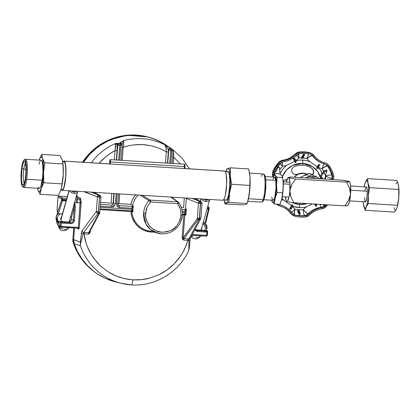 <?xml version="1.0" encoding="UTF-8"?>
<svg xmlns="http://www.w3.org/2000/svg" width="420" height="420" viewBox="0 0 420 420"><rect width="100%" height="100%" fill="white"/><g stroke="black" fill="none" stroke-linecap="round" stroke-linejoin="round"><path stroke-width="0.63" d="M363.484 204.598L363.689 205.732A13.792 2.604 93.5 0 1 363.394 203.894A13.792 2.604 93.5 0 1 363.2 201.716L363.689 205.732L365.216 210.294L366.219 206.866L365.505 207.963L364.497 207.874L363.394 203.894M365.474 201.841L366.051 201.138L366.828 198.245L367.311 191.242L350.731 190.218L367.311 191.242A7.45 1.407 -86.5 0 0 366.308 186.984L350.584 186.013M364.728 184.107L364.576 184.706A13.792 2.604 93.5 0 0 364.119 186.847L365.127 182.842L366.188 180.868L367.201 180.962L368.009 183.099L368.555 188.538L368.382 195.552L367.526 202.256L366.219 206.866L368.345 203.506L368.382 195.552L369.537 187.661L368.009 183.099L367.6 178.61L365.474 181.965L364.628 184.537M364.387 197.589L365.201 201.768M349.666 200.881L365.389 201.852A7.45 1.407 -86.5 0 0 367.311 191.242L366.954 188.044L366.224 186.989M365.935 187.204L364.87 190.591M364.576 184.706A13.792 2.604 93.5 0 1 365.474 181.965A13.792 2.604 93.5 0 1 368.009 183.099A13.792 2.604 93.5 0 1 368.382 195.552A13.792 2.604 93.5 0 1 366.219 206.866A13.792 2.604 93.5 0 1 363.689 205.732L365.216 210.294L394.517 212.105L396.207 209.596L397.273 207.034L398.8 197.426L398.764 187.241L398.144 183.839L396.9 180.416L367.6 178.61L396.9 180.416L398.428 184.978A13.792 2.604 -86.5 0 0 395.892 183.845M364.844 183.677L365.904 181.12L367.6 178.61L368.009 183.099L369.537 187.661L398.832 189.472L369.537 187.661L368.382 195.552L368.345 203.506L397.64 205.317L368.345 203.506L366.219 206.866L365.216 210.294L394.517 212.105L396.281 209.407M398.186 184.054L398.827 188.359L398.8 197.426A13.792 2.604 -86.5 0 0 398.722 186.816A13.792 2.604 -86.5 0 0 398.706 186.701M398.428 184.978L398.722 186.816M397.388 206.603L397.535 206.005A13.792 2.604 -86.5 0 0 398.8 197.426L397.488 206.178L396.637 208.745A13.792 2.604 -86.5 0 1 394.107 207.611M397.488 206.178L397.273 207.034M398.722 186.795L398.8 197.426L397.53 206.026M396.989 207.869L396.637 208.745M310.858 178.085L315.142 176.012L316.412 176.584L315.142 176.012L316.412 176.584L312.994 178.369M304.6 175.282L308.879 173.208L312.086 174.647L308.879 173.208L312.086 174.647L306.075 177.749A11.923 11.681 -65.9 0 1 313.635 176.731L310.506 176.531L306.075 177.749A11.923 11.681 -65.9 0 0 305.75 177.922L308.606 176.468M314.543 176.295L312.086 174.647L309.629 175.938M314.727 178.474A11.923 11.681 -65.9 0 1 317.987 178.673L314.727 178.474M319.683 178.778L316.412 176.584L313.95 177.875M308.653 175.004A11.923 11.681 114.1 0 0 302.689 176.232L304.112 175.634M301.35 177.02L302.689 176.232L300.778 177.203M291.165 178.3L288.414 177.46L291.239 177.025L342.216 180.169L291.239 177.025L288.965 177.282L288.582 177.707L288.902 177.823M348.81 181.487L342.216 180.169L348.227 181.157L349.256 181.451L349.424 181.692L348.878 181.876L349.256 181.451L349.424 181.692M291.281 178.322L295.622 178.988L346.6 182.133L295.622 178.988L291.889 184.375L289.879 190.57L290.955 196.991L293.837 202.755L344.815 205.905L348.526 200.545L350.558 194.318L349.487 187.934L346.6 182.133L349.487 187.934L350.375 191.069L350.558 194.318L349.881 197.531L348.526 200.545L344.815 205.905L293.837 202.755L287.816 201.768L293.837 202.755L290.955 196.991L290.068 193.841L289.879 190.57A11.949 2.252 93.5 0 1 286.792 201.474A11.949 2.252 93.5 0 1 286.529 201.264A11.949 2.252 93.5 0 1 285.469 196.917L286.382 201.054L287.238 201.437L287.7 200.944L289.012 197.006L290.551 187.373L291.889 184.375L295.622 178.988L291.281 178.322M348.668 181.912L346.6 182.133M347.093 205.648L344.815 205.905L347.093 205.648L347.639 205.464L347.471 205.222M286.387 182.049A11.949 2.252 93.5 0 1 287.978 177.859A11.949 2.252 93.5 0 1 288.582 177.707A11.949 2.252 93.5 0 1 289.879 190.57L289.868 181.881L288.992 178.127L288.136 177.744L287.674 178.238L286.361 182.17M288.582 177.707L288.414 177.46L287.978 177.859M347.639 205.464L348.075 205.065A11.949 2.252 -86.5 0 0 350.558 194.318A11.949 2.252 -86.5 0 0 349.519 181.66A11.949 2.252 -86.5 0 0 349.451 181.587M349.256 181.451L350.028 182.732L350.548 185.63L350.558 194.318L349.692 200.755L348.836 203.763L347.912 205.186M310.59 178.216L315.142 176.012L318.119 177.728M302.689 176.232L308.879 173.208L313.793 175.791M326.529 163.548L325.731 163.191A6.515 6.384 114.1 0 0 324.755 162.85A21.719 21.278 114.1 0 1 321.888 161.873A21.719 21.278 114.1 0 0 324.755 162.85L325.553 163.207A6.515 6.384 -65.9 0 1 329.123 165.706A32.582 31.915 -65.9 0 1 333.559 174.998A6.515 6.384 -65.9 0 1 333.286 179.429A21.719 21.278 -65.9 0 0 333.207 179.613L333.806 177.23L333.559 174.998L331.711 170.163L328.409 164.85L326.597 163.579L322.203 162.02L319.106 160.288L316.344 158.051L312.385 153.851L310.349 152.985L305.272 152.25L300.137 152.355L297.99 152.964L293.438 156.639L290.367 158.513L287.038 159.852L282.455 160.855L280.466 161.889L276.397 166.751L273.851 171.313L273.268 173.492L273.483 175.854A21.719 21.278 -65.9 0 0 273.452 175.733A6.515 6.384 -65.9 0 1 273.851 171.313A32.582 31.915 -65.9 0 1 279.631 162.65L278.833 162.293A32.582 31.915 114.1 0 0 273.053 170.956L273.851 171.313L273.053 170.956A6.515 6.384 114.1 0 0 272.654 175.376L273.452 175.733L272.654 175.376A6.515 0.83 165.4 0 1 272.543 175.261A6.515 0.83 165.4 0 1 272.591 175.119M290.782 213.512A6.515 1.145 -36.4 0 0 290.881 213.591L291.68 213.948A21.719 21.278 -65.9 0 0 283.39 207.27L283.39 207.27A21.719 21.278 -65.9 0 0 280.124 206.12A6.515 6.384 -65.9 0 1 276.99 204.183L279.08 205.748L283.469 207.307L286.566 209.039L289.328 211.276L292.415 214.783L295.323 216.342A32.582 31.915 114.1 0 0 300.4 217.077A32.582 31.915 114.1 0 0 305.54 216.972L308.653 215.786L312.239 212.688L315.31 210.814L318.638 209.475L324.256 208.042L327.621 204.839A32.582 31.915 -65.9 0 1 326.046 206.677A6.515 6.384 -65.9 0 1 322.13 208.714A21.719 21.278 -65.9 0 0 309.508 215.05A6.515 6.384 -65.9 0 1 305.54 216.972A32.582 31.915 -65.9 0 1 300.4 217.077A32.582 31.915 -65.9 0 1 295.323 216.342A6.515 6.384 -65.9 0 1 291.68 213.948L290.881 213.591A21.719 21.278 114.1 0 0 282.991 207.097M322.633 174.211L320.423 170.147L318.203 167.365A28.24 27.662 114.1 0 0 322.072 168.693A5.429 0.94 145.2 0 1 327.453 165.979L328.251 166.336A5.429 5.318 -65.9 0 0 325.269 164.252A22.806 22.339 -65.9 0 1 321.841 163.049A22.806 22.339 -65.9 0 1 313.136 156.035A5.429 5.318 -65.9 0 0 310.102 154.04A31.495 30.854 -65.9 0 0 300.227 153.431A5.429 5.318 -65.9 0 0 296.919 155.032A22.806 22.339 -65.9 0 1 283.668 161.684A5.429 5.318 -65.9 0 0 280.403 163.385A31.495 30.854 -65.9 0 0 274.817 171.759A5.429 5.318 -65.9 0 0 274.318 173.717L274.817 171.759L277.279 167.349L281.101 162.75L282.755 161.889L287.332 160.886L290.829 159.484L294.053 157.511L298.436 153.941L300.227 153.431L305.193 153.332L310.102 154.04L311.798 154.765L315.604 158.844L318.507 161.191L321.757 163.013L326.141 164.566L327.653 165.622L330.75 170.651L332.535 175.319L332.74 177.182L332.089 179.545A22.806 22.339 -65.9 0 1 332.309 179.015L331.511 178.658A22.806 22.339 114.1 0 0 331.175 179.492A22.806 22.339 114.1 0 1 331.511 178.658A5.429 5.318 114.1 0 0 331.737 174.962A31.495 30.854 114.1 0 0 327.453 165.979L328.251 166.336A31.495 30.854 -65.9 0 1 332.535 175.319L331.737 174.962L332.535 175.319A5.429 5.318 -65.9 0 1 332.309 179.015L325.621 176.122M320.077 204.377A5.429 0.935 -97.5 0 0 321.211 207.286L322.009 207.643L321.211 207.286A22.806 22.339 114.1 0 0 307.96 213.938L308.758 214.294A22.806 22.339 -65.9 0 1 322.009 207.643A5.429 5.318 -65.9 0 0 325.269 205.942L324.471 205.585L325.269 205.942A31.495 30.854 -65.9 0 0 326.314 204.761L323.783 207.081L318.339 208.441L314.848 209.843L311.624 211.816L308.044 214.909L305.45 215.896A31.495 30.854 -65.9 0 1 300.484 215.996A31.495 30.854 -65.9 0 1 295.575 215.287L293.149 213.99L290.068 210.483L287.17 208.136L283.92 206.315L278.717 204.288A5.429 5.318 -65.9 0 0 279.589 204.787L279.584 204.782A5.429 5.318 -65.9 0 0 280.403 205.07A22.806 22.339 -65.9 0 1 283.836 206.278A22.806 22.339 -65.9 0 1 292.535 213.292A5.429 5.318 -65.9 0 0 295.575 215.287L294.777 214.93L295.575 215.287A31.495 30.854 -65.9 0 0 300.484 215.996L299.686 215.639A31.495 30.854 114.1 0 0 304.652 215.539L305.45 215.896A31.495 30.854 -65.9 0 1 300.484 215.996L299.686 215.639A5.429 1.024 93.5 0 1 299.166 214.294A5.429 1.024 -86.5 0 0 299.686 215.639A31.495 30.854 -65.9 0 1 294.777 214.93A5.429 1.071 102.9 0 1 295.034 209.202A28.24 27.662 114.1 0 0 292.787 206.535A28.24 27.662 -65.9 0 1 295.034 209.202A5.429 0.956 -36.4 0 0 291.779 212.326M300.137 152.355A32.582 31.915 -65.9 0 1 310.349 152.985L309.55 152.628A32.582 31.915 114.1 0 0 299.339 151.998L300.137 152.355L299.339 151.998A6.515 6.384 114.1 0 0 295.365 153.919L296.163 154.277A21.719 21.278 -65.9 0 1 283.547 160.613L282.749 160.256A21.719 21.278 114.1 0 0 295.365 153.919L296.163 154.277A6.515 6.384 -65.9 0 1 300.137 152.355M307.13 174.184L306.883 174.074A11.319 11.088 114.1 0 0 297.323 174.368L294.845 174.562M273.026 177.077A21.719 21.278 114.1 0 0 272.654 175.376A21.719 21.278 114.1 0 1 273.042 177.161M324.755 162.85L325.553 163.207A21.719 21.278 -65.9 0 1 322.282 162.057A21.719 21.278 -65.9 0 1 313.997 155.379A6.515 6.384 -65.9 0 0 311.509 153.374L310.711 153.017A6.515 6.384 114.1 0 0 309.55 152.628L310.349 152.985A6.515 6.384 -65.9 0 1 311.509 153.374M283.033 207.118A21.719 21.278 114.1 0 1 290.881 213.591A6.515 6.384 114.1 0 0 293.365 215.597L294.163 215.953M276.496 204.152A6.515 6.384 114.1 0 0 278.344 205.422L279.143 205.779M279.631 162.65A6.515 6.384 -65.9 0 1 283.547 160.613L282.749 160.256A6.515 6.384 114.1 0 0 278.833 162.293L279.631 162.65M324.35 205.716A6.515 0.425 42.8 0 1 322.922 204.55M314.874 204.057L316.192 206.692L314.517 204.031M307.823 214.074A6.515 0.462 44.4 0 1 303.293 209.906M322.098 178.93L320.124 176.006L324.413 170.483L327.101 170.095L324.618 170.373M324.413 170.483L324.802 170.373M320.208 176.332L320.255 175.681M326.923 170.084L326.256 171.155M297.78 209.785L298.483 212.457L299.654 214.798L297.817 210.803L297.78 209.785M299.313 214.373L299.654 214.798M322.151 168.404A6.515 1.129 145.2 0 1 327.122 165.553M294.121 214.715A6.515 1.286 102.9 0 1 294.74 209.517M318.538 164.619L316.911 167.486L316.685 168.746L316.78 167.674L319 164.062M289.753 209.265L289.805 208.226L292.22 204.488L291.816 206.729L289.753 209.265M307.125 158.225A6.515 1.145 143.6 0 1 311.987 155.248M303.319 154.654L301.875 157.306L301.665 158.571L301.733 157.657L304.238 153.804M298.673 157.799A6.515 1.139 84.2 0 1 298.62 153.857M299.103 152.024A6.515 1.139 84.2 0 1 299.213 151.977A6.515 1.139 84.2 0 1 299.339 151.998A32.582 31.915 -65.9 0 1 309.55 152.628M295.507 162.907L293.496 159.107L293.491 158.062L294.871 160.262L295.507 162.907M282.266 166.047A6.515 1.124 82.5 0 1 282.093 162.146M282.508 160.293A6.515 1.124 82.5 0 1 282.618 160.235A6.515 1.124 82.5 0 1 282.749 160.256A21.719 21.278 114.1 0 0 295.365 153.919A6.515 0.462 -135.6 0 0 295.218 153.904M277.331 166.509L278.103 167.638M277.373 168.777L277.116 167.596M278.791 167.134L279.337 167.144L280.067 173.88M277.856 167.223L278.25 167.171M274.082 172.835L276.381 170.966L277.179 169.486L277.436 167.8M275.352 172.027L273.053 170.956A32.582 31.915 -65.9 0 1 278.833 162.293A6.515 0.425 -137.2 0 0 278.686 162.278A6.515 0.425 -137.2 0 0 278.723 162.414M279.893 169.528L282.476 166.247A28.24 27.662 114.1 0 0 286.514 165.412L283.899 167.89L281.673 170.735L279.893 173.885M282.004 198.056L283.889 200.356A28.24 27.662 114.1 0 0 281.647 199.505A28.24 27.662 -65.9 0 1 283.889 200.356L285.994 201.821L283.889 200.356M295.99 160.713A23.872 23.384 -65.9 0 1 302.831 160.115A23.872 23.384 -65.9 0 1 309.734 161.632L317.079 166.577L309.734 161.632A28.24 27.662 -65.9 0 1 307.052 158.519A26.066 25.531 114.1 0 0 302.773 157.92L307.052 158.519A28.24 27.662 114.1 0 0 309.734 161.632L306.343 160.608L302.831 160.115L299.276 160.167L295.759 160.766M296.499 155.447A5.429 0.383 -135.6 0 0 298.882 158.015A28.24 27.662 -65.9 0 1 295.958 160.613A28.24 27.662 114.1 0 0 298.882 158.015L301.623 157.883A26.066 25.531 114.1 0 0 298.882 158.015A5.429 0.95 84.2 0 1 298.956 153.72M301.67 157.883L302.72 157.915A26.066 25.531 114.1 0 0 301.67 157.883M299.093 209.79A26.066 25.531 -65.9 0 1 295.034 209.202A26.066 25.531 114.1 0 0 299.093 209.79A26.066 25.531 114.1 0 0 303.203 209.706A26.066 25.531 -65.9 0 1 299.093 209.79A5.429 1.024 -86.5 0 0 299.03 210.94A5.429 1.024 93.5 0 1 299.093 209.79M292.866 206.283L299.26 207.606L302.815 207.553L306.327 206.955A28.24 27.662 114.1 0 0 303.203 209.706A28.24 27.662 -65.9 0 1 306.327 206.955L312.491 203.91L306.327 206.955A23.872 23.384 -65.9 0 1 299.26 207.606A23.872 23.384 -65.9 0 1 294.924 206.918M324.13 172.232A26.066 25.531 114.1 0 0 322.072 168.693L323.668 171.313M324.145 172.263L325.621 176.127L331.511 178.658M294.215 214.767A5.429 5.318 114.1 0 0 294.777 214.93A31.495 30.854 114.1 0 0 299.686 215.639A31.495 30.854 -65.9 0 0 304.652 215.539A5.429 0.95 -95.8 0 1 303.203 209.706A5.429 0.383 44.4 0 0 307.96 213.938L308.758 214.294A5.429 5.318 -65.9 0 1 305.45 215.896L304.652 215.539A5.429 5.318 114.1 0 0 307.96 213.938A22.806 22.339 114.1 0 1 321.211 207.286A5.429 5.318 114.1 0 0 324.471 205.585A31.495 30.854 114.1 0 0 325.269 204.697A31.495 30.854 -65.9 0 1 324.471 205.585A5.429 0.357 42.8 0 1 323.075 204.561M306.863 174.179L303.356 173.36L299.087 173.948L297.108 174.862L294.284 177.214A11.219 10.988 -65.9 0 1 306.863 174.179M306.983 174.122A11.319 11.088 114.1 0 0 303.35 173.255L303.35 173.255A11.319 11.088 -65.9 0 1 306.983 174.122A11.319 11.088 114.1 0 0 297.323 174.368L297.57 174.484L297.276 174.599M312.538 174.935L313.672 173.003L313.231 174.09M313.541 170.41L313.672 173.003L313.541 170.41L311.535 168.1A18.911 18.527 114.1 0 0 309.078 166.735A18.911 18.527 -65.9 0 1 311.535 168.1L313.541 170.41M302.888 165.239A18.911 18.527 -65.9 0 1 311.782 168.21A18.911 18.527 -65.9 0 0 309.204 166.792A18.911 18.527 -65.9 0 0 302.888 165.239L302.783 163.417L302.888 165.239A18.911 18.527 -65.9 0 0 293.228 167.291A18.911 18.527 -65.9 0 1 302.888 165.239M299.696 204.482A20.638 20.218 114.1 0 0 307.025 203.569L299.696 204.482A5.429 1.024 -86.5 0 0 299.26 207.606A5.429 1.024 93.5 0 1 299.696 204.482L299.995 203.138L299.696 204.482L292.246 202.524A20.638 20.218 114.1 0 0 299.696 204.482M320.114 176.111A20.638 20.218 114.1 0 0 302.783 163.417L312.669 166.777L317.656 171.607L320.975 178.862A20.638 20.218 114.1 0 0 320.192 176.305M308.942 153.799A5.429 1.071 -77.1 0 0 307.052 158.519A5.429 0.956 143.6 0 1 312.344 155.678L313.136 156.035L312.344 155.678A22.806 22.339 114.1 0 0 321.043 162.692L321.841 163.049M283.836 206.278L283.038 205.921A22.806 22.339 114.1 0 0 279.61 204.713L280.403 205.07L279.61 204.713A5.429 1.076 104.6 0 1 279.368 204.33M321.017 162.682A22.806 22.339 114.1 0 1 312.344 155.678A5.429 5.318 114.1 0 0 310.658 154.203M324.55 179.083A28.24 27.662 -65.9 0 1 325.621 176.127A5.429 0.714 -16.3 0 1 331.737 174.962A31.495 30.854 -65.9 0 0 327.453 165.979A5.429 5.318 114.1 0 0 325.679 164.378M279.195 204.593A5.429 5.318 114.1 0 0 279.61 204.713A22.806 22.339 114.1 0 1 283.059 205.931M302.783 163.417L292.462 165.543L286.786 169.738L282.419 176.552A20.638 20.218 114.1 0 1 302.783 163.417A5.429 1.024 93.5 0 1 302.831 160.115A5.429 1.024 -86.5 0 0 302.783 163.417M291.27 205.38L285.994 201.821L291.27 205.38M279.851 173.98A23.872 23.384 -65.9 0 1 286.514 165.412L294.189 161.527L286.514 165.412A28.24 27.662 -65.9 0 1 282.476 166.247A5.429 0.935 82.5 0 1 282.413 162.01M315.887 203.847L316.927 205.895L315.688 204.104M316.622 205.517L316.927 205.895M323.117 179.035L321.206 176.101L324.781 171.502L327.022 171.171L324.949 171.407M326.87 171.166L325.873 173.948L325.558 179.146M324.781 171.502L325.106 171.407M321.206 176.101L321.316 175.828M321.279 176.374L321.206 176.09M300.127 213.67L298.825 210.541L298.877 209.827L300.41 214.027M299.129 214.016A5.429 1.024 93.5 0 1 299.014 211.764A5.429 1.024 -86.5 0 0 299.129 214.016M319.294 165.375L317.746 168.814L317.825 167.921L320.019 164.745M292.094 206.057L292.856 205.349L292.519 207.218L290.918 209.286L290.892 208.262M324.193 163.942A5.429 1.076 -75.4 0 0 322.072 168.693A28.24 27.662 -65.9 0 1 318.203 167.365L318.145 167.328M317.993 167.218L317.284 166.724L317.993 167.218M304.112 155.374L302.726 158.634L302.783 157.878L304.873 154.665M294.714 159.899L294.556 158.13L295.706 159.962L296.237 162.167L295.202 161.144M278.234 167.27L278.15 166.367L278.995 167.48M280.035 163.79A5.429 0.357 -137.2 0 0 282.476 166.247A26.066 25.531 114.1 0 0 280.03 169.328M295.911 174.788L293.323 173.817L291.779 171.722L291.669 169.328L293.228 167.291L291.669 169.328L291.779 171.722L293.323 173.817L295.465 174.746M296.42 174.636L297.57 174.484A11.319 11.088 -65.9 0 1 303.35 173.255A11.319 11.088 114.1 0 0 297.57 174.484L295.701 174.773M312.291 174.82L313.425 172.888L313.294 170.294L311.535 168.1L312.59 169.034L313.362 170.515M284.456 180.275L287.485 179.571L285.81 179.666L284.456 180.275L283.19 181.828L284.456 180.275M318.203 167.365A23.872 23.384 -65.9 0 1 322.607 174.148M313.425 172.888L312.848 174.19M271.777 197.106L272.354 199.521L273.152 200.293L274.045 199.306L274.895 196.707L275.993 188.449L275.793 180.353L265.724 179.734L275.793 180.353A11.587 2.184 -86.5 0 0 274.502 177.166L265.251 176.594M271.572 200.203L272.375 202.115A13.792 2.604 93.5 0 1 271.661 200.209M281.636 175.46L282.749 177.602L283.28 185.262A13.792 2.604 -86.5 0 0 283.001 179.671L283.175 188.811L281.81 198.886A13.792 2.604 -86.5 0 0 281.815 198.859A13.792 2.604 -86.5 0 0 281.867 198.644A13.792 2.604 -86.5 0 0 283.28 185.262L282.581 194.297L281.815 198.859M281.957 175.765L280.04 173.864L274.402 173.518L280.04 173.864L282.256 176.232L282.86 178.474M283.269 183.855L290.026 184.27L283.269 183.855M282.938 179.177L283.28 185.262L282.692 192.848L277.053 192.502L276.518 184.842L277.106 177.251L275.195 175.35L274.402 173.518L273.068 177.077A13.792 2.604 93.5 0 1 275.195 175.35L274.402 173.518L273.068 177.077L274.192 175.13L275.195 175.35A13.792 2.604 93.5 0 1 276.518 184.842L277.106 177.251L282.749 177.602L277.106 177.251L275.195 175.35L276.176 178.763L276.518 184.842A13.792 2.604 93.5 0 1 275.111 198.224L277.053 192.502L282.692 192.848L282.413 195.746L281.484 200.083L279.93 204.367L274.286 204.015L275.111 198.224L277.053 192.502L276.518 184.842L276.129 191.966L275.111 198.224A13.792 2.604 93.5 0 1 272.375 202.115L274.286 204.015L279.93 204.367L281.867 198.644M271.582 200.282L272.375 202.115L274.286 204.015L275.111 198.224L274.092 201.316L273.031 202.498L272.081 201.579L271.588 199.857M263.823 199.726L273.074 200.298A11.587 2.184 -86.5 0 0 275.557 193.09A11.587 2.184 -86.5 0 0 275.793 180.353L274.838 177.334L273.977 177.45L273.089 179.277M204.96 222.689A9.492 7.04 -164.2 0 1 206.819 228.874A9.492 7.04 -164.2 0 1 206.021 230.533M205.579 231.073A9.492 7.04 -164.2 0 1 204.614 231.934M206.624 229.446A9.492 7.04 15.8 0 0 203.422 222.747L205.674 225.215L206.341 226.601L206.624 229.42M206.498 230.003L206.315 230.548A9.492 7.04 15.8 0 0 206.493 230.034L206.819 228.874M203.207 222.584L203.422 222.747A9.492 7.04 15.8 0 0 203.207 222.584L205.139 222.7L205.916 222.112L205.448 222.673L203.196 222.579M200.897 230.213L201.799 229.094L201.852 227.026M58.648 221.981A9.492 7.04 -164.2 0 1 56.558 215.554L56.233 216.715A9.492 7.04 15.8 0 0 58.868 223.65L56.38 220.143L56.096 217.324L56.49 216.001M57.225 214.804L58.454 213.644A9.492 7.04 15.8 0 0 56.427 216.143M61.813 216.541L60.926 217.649L60.711 219.009L61.205 220.416L62.344 221.66M68.896 222.065L69.799 220.946L69.851 218.873M56.558 215.554A9.492 7.04 -164.2 0 1 57.75 213.413L57.083 209.654L57.451 212.945L58.359 213.638L62.633 200.046L66.287 200.272L62.633 200.046L62.633 199.416L62.538 200.629L66.124 200.849L62.538 200.629A0.861 0.635 -162.2 0 1 61.635 199.925A0.861 0.551 -7.5 0 1 62.633 199.416L62.486 198.319A0.861 0.551 172.5 0 0 61.488 198.823A0.861 0.835 -61 0 1 62.396 198.02L58.958 196.114A0.861 0.835 119 0 0 58.049 196.922L61.488 198.823L61.73 200.177L62.538 200.629L58.359 213.638L57.75 213.413M183.451 239.505L183.598 240.083L183.96 238.591L188.249 238.854A1.722 0.326 -86.5 0 0 187.94 240.35L183.598 240.083L183.96 238.591L188.869 238.907L188.864 249.496L188.218 251.711L188.864 249.496L188.916 240.392L187.94 240.35L186.102 245.69L182.753 252.583L179.093 258.148L174.132 263.907L167.113 269.887L163.097 272.506L158.959 274.712L150.229 277.988C144.501 279.578 138.689 280.193 132.793 279.836A5.518 1.04 93.5 0 1 131.444 284.891A5.518 1.04 -86.5 0 0 132.793 279.836L127.286 279.206L119.989 277.415L113.915 275.026L107.405 271.388L100.28 265.76L96.978 262.358L91.455 254.888L89.208 250.819C86.573 245.49 84.856 239.867 84.068 233.935L83.06 233.856L83.753 232.412L84.378 232.444A1.722 0.326 -86.5 0 0 84.068 233.935L83.06 233.856L80.525 243.752L80.393 245.737A59.682 58.464 114.1 0 0 120.283 283.096A59.682 58.464 114.1 0 0 131.402 284.886M131.444 210.809L131.943 211.533L130.946 211.533L131.087 210.819L131.166 213.518L132.116 217.382L134.778 222.684L137.293 225.724L140.306 228.26L143.719 230.202L149.363 231.877L151.321 232.087L151.384 231.625L151.321 232.087A22.486 22.029 -65.9 0 1 130.946 211.533L131.943 211.533A21.625 21.184 114.1 0 0 147.525 230.654A21.625 21.184 114.1 0 0 151.541 231.299L147.74 230.711L161.474 233.83A19.761 19.357 -65.9 0 1 157.999 233.289A19.761 19.357 -65.9 0 1 143.582 212.977L145.866 223.808L150.549 229.525L157.999 233.289C163.853 234.638 169.26 233.557 174.227 230.055C177.214 227.834 179.429 224.999 180.873 221.555L182.343 215.387L180.936 215.402L180.275 219.093L178.836 222.653L176.505 226.049C174.332 229.577 169.465 231.646 161.91 232.255C158.755 231.829 156.823 231.368 156.109 230.869L153.232 229.294L150.512 227.005C149.993 227.021 148.664 224.858 146.522 220.521C145.551 216.709 145.236 214.279 145.577 213.218L143.582 212.977L145.577 213.218L147.263 206.797L150.544 201.973L149.027 200.66A19.761 19.357 114.1 0 0 143.582 212.977A19.761 19.357 -65.9 0 1 149.027 200.66L150.544 201.973L147.263 206.797L146.123 209.932L145.572 215.885L145.845 217.985L147.304 222.411L149.305 225.619L151.83 228.233L156.109 230.869L161.91 232.255L167.029 231.814L171.197 230.26L174.326 228.181L176.505 226.049L178.836 222.653L180.705 217.245L180.947 212.798L180.227 208.834L177.697 203.653L150.544 201.973A1.722 0.326 -86.5 0 0 150.371 200.125L149.027 200.66L150.371 200.125L143.01 195.709M182.317 215.402A19.761 19.357 -65.9 0 1 161.474 233.83M182.322 215.366L182.322 215.366A19.761 19.357 114.1 0 0 178.915 202.697M66.465 199.652L62.633 199.416L61.688 199.82L57.451 212.945L61.635 199.925L61.488 198.823L58.049 196.922L57.062 210.026L58.028 196.907L58.942 196.109L67.321 196.634L58.958 196.114L62.396 198.02L66.848 198.292M171.817 148.984L172.379 149.363A59.393 58.175 114.1 0 0 171.381 148.706L164.923 144.847A59.682 58.464 114.1 0 0 123.48 140.658L119.957 142.574L119.711 143.047L121.438 143.393M122.047 144.091L123.48 140.658C123.874 141.466 123.79 143.64 123.218 147.173L122.225 160.372L123.218 147.173L128.447 145.745L134.059 144.832L142.511 144.596L150.88 145.724L156.629 147.331L161.443 149.247L166.315 151.804L168.31 152.045L167.475 163.165L168.31 152.045L166.315 151.804L165.47 163.044L166.315 151.804L165.847 147.289L164.923 144.847L166.63 146.669L168.415 149.819L168.31 152.045L168.415 149.819C168.835 148.423 169.706 147.971 171.029 148.47A1.722 1.664 123.8 0 0 168.415 149.819L170.762 150.292A1.722 0.326 -86.5 0 0 170.594 148.449L169.365 148.88L168.767 150.05L167.779 163.186L168.767 150.05L168.415 149.819C167.853 148.323 166.688 146.664 164.923 144.847L171.381 148.706A1.722 0.341 122.9 0 1 170.762 150.292A57.666 56.49 -65.9 0 1 171.728 150.932L170.793 163.37L171.728 150.932A1.722 0.341 -55.9 0 0 172.379 149.363L171.728 150.932L173.129 150.922L172.951 150.029M118.335 205.186A1.722 1.696 128 0 0 119.154 205.459L118.198 205.044L117.794 203.8L116.408 203.831L117.217 206.315A1.722 0.315 -40.6 0 0 118.209 205.054A1.722 0.315 139.4 0 1 117.217 206.315L119.527 207.47A1.722 0.326 -86.5 0 0 119.354 205.616L118.198 205.044L117.81 203.821L116.408 203.831L117.164 193.751L116.408 203.831L117.217 206.315L118.256 207.128L119.527 207.47L132.027 208.241A1.722 0.326 -86.5 0 0 131.854 206.388L119.354 205.616A1.722 0.326 93.5 0 1 119.527 207.47L132.069 208.241L133.392 206.005L131.975 206.399L132.258 208.189L133.392 206.005A21.462 21.026 114.1 0 0 132.956 211.769L131.943 211.533L131.15 210.74M60.811 227.162L78.036 228.228L78.309 227.441L61.016 226.375L60.795 227.162L61.016 226.375L60.018 226.254L60.795 227.162A0.861 0.84 -77.3 0 1 60.018 226.254L61.016 226.375L61.262 223.083L60.328 222.107L60.018 226.254L59.188 226.065L60.154 227.021M59.987 226.989L59.188 226.065L58.574 221.424L68.995 222.07L70.823 221.319L71.411 219.844L71.264 217.88L74.382 206.866L71.264 217.88L71.4 219.266L73.379 220.154A2.756 2.704 -65.9 0 1 70.471 222.726L68.995 222.07L58.574 221.424L60.323 222.101L58.574 221.424L59.188 226.065L60.018 226.254L60.323 222.101L70.471 222.726L68.995 222.07L70.823 221.319L71.4 219.266L73.379 220.154L74.382 206.866L75.385 206.987L74.382 206.866L74.209 203.789L74.382 206.866L73.379 220.154L74.382 220.274L74.036 221.587L73.154 222.758L71.888 223.487L70.565 223.655L72.235 223.351L73.652 222.217L74.382 220.274L73.379 220.154A2.756 2.704 -65.9 0 1 70.471 222.726L70.565 223.655L61.262 223.083L61.016 226.375L78.309 227.441L80.141 202.225A0.861 0.551 172.5 0 0 81.139 201.716A0.861 0.551 -7.5 0 1 80.141 202.225L79.763 199.385A0.861 0.551 172.5 0 0 80.761 198.875A0.861 0.551 -7.5 0 1 79.763 199.385L79.637 199.085A0.861 0.835 119 0 0 80.545 198.277L81.155 202.97L79.306 227.561L78.813 229.136A0.861 0.84 102.7 0 0 78.172 228.249L60.018 227M78.309 227.441L79.306 227.561L78.309 227.441L80.157 202.855L81.155 202.97L74.734 202.519L75.385 206.987L74.382 220.274L75.385 206.987L74.55 202.592M75.611 198.833L79.637 199.085L76.198 197.179A0.861 0.835 119 0 0 77.107 196.376L80.545 198.277L81.175 202.303L79.306 227.561L78.813 229.136A0.861 0.84 -77.3 0 0 78.167 228.244A0.861 0.84 102.7 0 0 78.062 228.228L78.067 228.223M77.942 228.365L78.078 228.648L77.942 228.365M78.813 229.136L78.089 228.974L78.026 228.501L78.089 228.974L78.813 229.136M60.475 227.089L60.795 227.162M71.264 217.88A4.552 3.376 15.8 0 0 70.66 216.332L71.264 217.88M62.433 213.89L58.359 213.638L62.433 213.89M57.241 209.349L57.057 209.837M58.055 196.896L58.942 196.109L67.321 196.628M76.198 197.179L79.637 199.085A0.861 0.835 -61 0 0 80.545 198.277L77.107 196.376A0.861 0.835 -61 0 1 76.198 197.179M76.881 196.634L77.123 193.499L76.792 196.922M172.662 157.164L173.806 157.196L173.334 163.527L173.806 157.196L180.343 163.963L173.806 157.196L172.662 157.164M186.365 198.025L186.281 198.45L198.471 203.17A1.722 1.675 -68.8 0 1 200.277 201.553L200.434 201.563A1.722 1.701 -61.8 0 1 201.122 201.758A1.722 1.701 118.2 0 0 200.434 201.563L194.806 198.544L200.434 201.563A1.722 0.326 93.5 0 1 200.624 203.422L199.526 217.991A1.722 0.326 93.5 0 1 199.216 219.487L188.869 238.907L188.916 240.392L187.94 240.35A1.722 0.326 93.5 0 1 188.249 238.854L188.869 238.907L199.216 219.487L198.277 219.429L199.216 219.487A1.722 0.326 -86.5 0 0 199.526 217.991L200.461 203.411L199.369 217.98L183.96 238.591A0.861 0.798 -143.4 0 1 183.131 237.825L183.598 240.083C182.364 238.791 181.876 238.035 182.138 237.809L183.131 237.825A0.861 0.798 36.6 0 0 183.96 238.591L198.146 219.529A0.861 0.798 -143.4 0 1 197.305 218.657L198.471 203.17L197.305 218.657L199.369 217.98L197.558 218.589A0.861 0.688 63.6 0 0 198.277 219.429L199.369 217.98L200.461 203.411L198.471 203.17L200.461 203.411L200.277 201.553L198.471 203.17L186.281 198.45L185.509 208.698A0.861 0.835 119 0 1 184.601 209.501L184.921 209.664L185.157 211.517L182.233 211.339L185.068 211.517A1.722 0.326 -86.5 0 0 184.895 209.664L181.902 209.48M184.391 214.095L184.853 214.919L185.887 215.15L184.942 214.226L182.396 213.985L184.559 214.121A1.722 0.326 -86.5 0 0 184.569 214.121A1.722 0.326 -86.5 0 0 184.994 212.541L182.338 212.378L185.078 212.546L184.585 214.121L185.887 215.15C185.84 213.638 185.572 212.772 185.078 212.546L185.157 211.517L186.338 209.155L184.921 209.664L186.338 209.155L185.887 215.15L185.651 213.36L185.078 212.546L185.157 211.517L185.845 210.819L186.338 209.155L185.887 215.15L183.855 214.798L184.076 214.011M185.509 208.698L186.338 209.155L185.509 208.698M89.282 232.591L89.423 232.297A0.861 0.809 -151.9 0 1 88.667 232.706L88.41 234.203L89.528 233.357L90.19 232.129L88.41 234.203L89.507 232.045L90.19 232.129L90.321 230.622L90.221 231.898L89.523 231.908M130.946 211.533L100.049 209.622L130.946 211.533M132.043 210.961L131.639 210.851L131.99 209.27L131.528 210.845A1.722 0.326 -86.5 0 0 131.954 209.265A1.722 0.326 93.5 0 1 131.528 210.845L100.107 208.903L131.518 210.845A1.722 0.326 -86.5 0 0 131.528 210.845L132.956 211.769L131.943 211.533A21.625 21.184 114.1 0 0 147.74 230.711M180.936 215.402L182.343 215.392C182.648 210.656 181.466 206.362 178.789 202.508A1.722 0.299 144.6 0 1 177.697 203.653C179.193 206.031 180.038 207.758 180.227 208.834L180.92 212.431L180.936 215.402M139.981 195.158L149.027 200.66L139.981 195.158M131.649 210.851L132.956 211.769A21.462 21.026 114.1 0 1 133.392 206.005L132.578 205.548A21.599 21.157 114.1 0 1 138.133 195.043A21.599 21.157 114.1 0 0 132.578 205.548L130.788 204.341L118.976 203.611L119.705 193.909L118.976 203.611L117.81 203.579M122.073 147.142L123.218 147.173L122.073 147.142M172.379 149.363L173.129 150.922L171.728 150.932A57.666 56.49 -65.9 0 0 170.762 150.292L169.78 163.312L170.762 150.292L168.767 150.05A1.722 1.664 -56.2 0 1 170.594 148.449A1.722 0.326 93.5 0 1 170.762 150.292L171.381 148.706A59.393 58.175 -65.9 0 1 172.379 149.363L172.084 149.163M135.839 194.586L133.655 197.563L131.959 200.839L130.788 204.341A23.321 22.843 -65.9 0 1 135.581 194.885M142.333 195.305L150.371 200.125L177.524 201.799L170.767 197.059L177.524 201.799L150.371 200.125A1.722 0.326 93.5 0 1 150.544 201.973L177.697 203.653A1.722 0.326 -86.5 0 0 177.524 201.799A1.722 0.326 93.5 0 1 177.697 203.653L178.794 202.561L177.524 201.799M84.651 191.741L97.43 196.928L96.338 211.502L82.068 230.68A1.722 1.591 36.6 0 0 83.753 232.412A1.722 1.591 -143.4 0 1 82.068 230.68L81.37 233.572L83.06 233.856L81.37 233.572L80.346 242.225A1.722 0.94 11.9 0 0 80.824 242.823L80.346 242.225L80.393 245.737L80.409 244.335L83.06 233.856L83.753 232.412L88.667 232.706L88.41 234.203L84.068 233.935L85.948 242.603L87.407 246.782L91.114 254.321L94.054 258.746L100.28 265.76L107.405 271.388L116.13 276.003L124.278 278.602L132.793 279.836L141.577 279.641L150.229 277.988L158.959 274.712L167.113 269.887L170.861 266.952L174.132 263.907L180.527 256.142L183.199 251.795L184.853 248.556L187.94 240.35L183.598 240.083L182.611 239.106L182.138 237.809L183.855 214.798L184.853 214.919L183.141 237.699L182.144 237.578L183.855 214.798L182.38 214.709L183.855 214.798L183.997 214.084M89.507 232.045A0.861 0.809 -151.9 0 1 89.423 232.297A0.861 0.809 28.1 0 1 88.667 232.706L98.957 213.402L88.667 232.706L84.378 232.444A1.722 0.326 93.5 0 0 84.068 233.935L88.41 234.203L88.972 233.095M184.422 214.111A0.861 0.84 102.7 0 1 184.853 214.919L183.141 237.699L197.305 218.657L183.131 237.825M189.614 244.739L188.864 249.496A1.722 0.95 9.6 0 0 189.1 249.118L188.312 251.522C178.122 272.806 154.628 286.613 131.439 284.891L120.913 283.253A59.682 58.464 -65.9 0 1 80.393 245.737L80.346 242.225L81.485 232.622L82.068 230.68L96.338 211.502L96.836 212.683L98.017 213.239L98.957 213.297L98.49 211.754L98.957 213.297A0.861 0.809 -28.6 0 0 99.792 212.552L98.327 211.743L99.587 197.179L98.327 211.743A1.722 0.326 93.5 0 1 98.017 213.239A1.722 1.591 -143.4 0 1 96.338 211.502L98.327 211.743L96.338 211.502L97.43 196.928L99.424 197.169L97.43 196.928A1.722 1.675 -68.8 0 1 99.236 195.316L97.43 196.928L84.514 191.929L84.945 191.425M99.236 195.316L91.025 192.134L99.398 195.326A1.722 1.701 -61.8 0 1 100.968 197.148A1.722 1.701 118.2 0 0 99.398 195.326L93.765 192.302L99.236 195.316A1.722 0.326 93.5 0 1 99.424 197.169L99.236 195.316M98.327 211.743L99.587 197.179A1.722 0.326 -86.5 0 0 99.398 195.326A1.722 0.326 93.5 0 1 99.587 197.179L100.989 197.169L99.587 197.179L98.49 211.754L99.792 212.552A0.861 0.809 151.4 0 1 98.957 213.297L98.017 213.239A1.722 0.326 -86.5 0 0 98.327 211.743M83.753 232.412L98.017 213.239L83.753 232.412M98.957 213.402L98.957 213.402A0.861 0.809 28.1 0 0 99.802 212.641A0.861 0.809 -151.9 0 1 98.957 213.402M151.321 232.087L153.342 232.118M200.277 201.553L192.061 198.377L200.277 201.553M184.322 197.899L183.577 207.601L181.325 207.459M173.25 198.503L172.484 197.164M190.565 237.379A1.722 1.612 -151.9 0 1 188.869 238.907A1.722 1.612 28.1 0 0 190.386 238.077L200.734 218.663L200.912 217.959L199.526 217.991L200.928 217.98L202.025 203.406L200.624 203.422L202.025 203.406C201.684 202.141 201.385 201.595 201.122 201.758A1.722 1.701 -61.8 0 1 202.004 203.39A1.722 1.701 118.2 0 0 201.122 201.758L195.169 198.566M200.734 218.663A1.722 1.612 -151.9 0 1 199.216 219.487L200.408 219.077L200.876 218.274M200.618 218.841L200.776 218.573M190.386 238.077L190.029 240.308L188.916 240.392L190.008 240.334M115.411 281.873L105.189 278.266L97.634 274.082L94.111 271.577L87.654 265.818L82.105 259.156L77.579 251.738L74.172 243.71L73.652 239.636L74.529 228.013L73.652 239.636L80.346 242.225L73.652 239.636A10.206 9.996 114.1 0 0 74.172 243.71L80.393 245.737L74.172 243.71A60.69 59.451 114.1 0 0 115.369 281.862L120.913 283.253M91.255 162.771A59.682 58.464 -65.9 0 1 115.117 143.635L117.028 144.816L118.115 143.32L115.117 143.635L116.345 144.018L117.028 144.816L117.059 150.859L115.064 150.617L109.883 153.709L105.063 157.364L99.12 163.254A54.17 53.062 -65.9 0 1 115.064 150.617L115.61 146.044L115.117 143.635A59.682 58.464 114.1 0 0 92.82 160.75M122.157 144.401L121.858 143.803L120.661 143.178A1.722 0.326 93.5 0 1 120.829 145.026L122.231 145.016L120.829 145.026L119.689 160.214L120.829 145.026A57.666 56.49 114.1 0 0 119.784 145.43L117.789 145.189L119.784 145.43L118.676 160.151L119.784 145.43L118.881 143.698L119.784 145.43A57.666 56.49 -65.9 0 1 120.829 145.026L119.957 143.278L120.829 145.026A1.722 0.326 -86.5 0 0 120.661 143.178L119.957 143.278A59.393 58.175 114.1 0 0 118.881 143.698L118.115 143.32A1.722 1.675 116.2 0 0 117.028 144.816L117.059 150.859L115.064 150.617L114.366 159.889L115.5 144.401M100.59 202.477L111.116 203.123L111.846 193.421L111.116 203.123L113.111 203.364L113.846 193.547L113.111 203.364L113.4 203.527L114.151 193.562L113.4 203.527L115.395 203.768L114.224 206.131L115.395 203.768L113.4 203.527L112.823 204.713L114.224 206.131L113.075 206.808L111.762 206.987L114.224 206.131L112.823 204.713L111.584 205.139A1.722 0.326 93.5 0 1 111.762 206.987L100.301 206.278L111.762 206.987A1.722 0.326 -86.5 0 0 111.584 205.139L100.443 204.451M117.789 145.189L116.671 160.03L117.789 145.189L117.028 144.816L117.789 145.189L118.881 143.698A59.393 58.175 -65.9 0 1 119.957 143.278A1.722 1.691 -47.4 0 1 120.661 143.178M115.395 203.768L116.156 193.688L115.395 203.768M117.059 150.859L116.371 160.01L117.059 150.859M131.954 209.265L100.228 207.307L131.954 209.265A22.323 21.866 -65.9 0 1 132.027 208.241A22.323 21.866 -65.9 0 0 131.954 209.265L131.954 209.265M132.956 211.769L131.99 209.27L132.62 210.152L132.956 211.769M121.081 160.303L122.231 145.016L121.312 143.362M121.417 143.378A1.722 1.691 132.5 0 0 119.711 143.047L119.957 143.278L119.957 142.574L123.48 140.658L123.711 142.905L123.218 147.173L128.168 145.808L134.059 144.832L139.692 144.522L144.869 144.774L150.88 145.724L156.629 147.331L161.443 149.247L166.315 151.804C166.147 148.082 165.679 145.761 164.923 144.847A59.682 58.464 -65.9 0 0 123.48 140.658L121.963 144.433M173.135 150.833L173.77 156.529M173.056 150.465L173.728 155.899M115.117 143.635L117.684 143.236L118.881 143.698M172.41 149.389L166.309 145.257A60.69 59.451 114.1 0 0 83.428 162.288L90.006 154.066L96.5 148.15L100.044 145.561L107.625 141.194L115.736 137.97L119.936 136.815L124.205 135.97L132.851 135.224L141.493 135.76L145.751 136.5L149.945 137.555L158.035 140.584L166.336 145.268M206.498 236.161A0.861 0.851 -73.4 0 1 206.483 236.161L206.95 232.082L197.647 231.504L197.552 230.575A2.756 2.704 -65.9 0 1 195.258 228.937M209.044 207.937A0.861 0.557 176 0 0 209.055 207.821A0.861 0.557 176 0 0 208.352 207.328L208.43 208.42A0.861 0.557 -4 0 1 209.134 208.918A0.861 0.557 -4 0 1 209.123 209.034A0.861 0.646 -166.2 0 1 208.336 209.633L209.076 209.276L208.976 208.625L208.43 208.42L208.336 209.633L206.887 209.543L208.336 209.633L208.43 208.42L207.228 208.346M205.905 222.264L209.108 208.808M208.357 207.396L207.853 207.002L208.357 207.396M207.611 206.987L208.268 207.029L207.722 206.598L208.268 207.029A0.861 0.845 -52 0 1 209.039 207.732M208.336 209.633L205.139 222.7L208.336 209.633M194.801 229.698L196.04 231L197.647 231.504L196.361 231.173L194.828 229.745M192.302 234.481L206.703 235.368L192.302 234.481M191.888 235.258L206.483 236.161L207.401 235.363L206.703 235.368L206.483 236.161L191.888 235.258M206.95 232.082L206.703 235.368L207.401 235.363L207.706 231.205L206.95 232.082M195.547 229.829L206.504 230.559L196.077 229.918L197.552 230.575L207.701 231.205L206.504 230.559L207.685 231.299M207.716 231.231L207.401 235.363L206.488 236.161M206.609 232.06L206.54 231.131L206.609 232.06M196.077 229.918L197.552 230.575A2.756 2.704 -65.9 0 1 196.634 230.349L195.263 228.926M201.227 230.26L201.364 229.005M202.871 223.729A8.085 5.995 -164.2 0 1 205.139 229.651A8.085 5.995 -164.2 0 1 204.823 230.459M58.081 222.884A8.085 5.995 15.8 0 0 58.9 223.881L58.076 222.884M58.611 221.692A8.085 5.995 -164.2 0 1 57.582 217.098A8.085 5.995 -164.2 0 1 60.716 213.785M69.232 222.107L69.363 220.857M61.268 218.379L60.638 219.482M192.911 236.46L191.037 235.767L192.911 236.46M195.783 237.274L196.76 237.478L195.783 237.274M198.734 237.799L196.76 237.478L198.734 237.799L199.327 235.72L198.734 237.799L199.957 237.001L198.734 237.799M200.576 236.554L201.206 236.077L200.576 236.554M201.847 235.567L201.495 235.851M60.91 228.307L59.036 227.614L59.351 226.506L59.036 227.614L58.333 226.301L56.427 221.634L56.658 220.815L56.427 221.634L59.036 227.614L62.816 228.884L60.91 228.307M63.782 229.121L64.759 229.325L63.782 229.121M66.738 229.651L64.759 229.325L66.738 229.651L67.326 227.566L66.738 229.651L67.956 228.847L66.738 229.651M68.576 228.401L69.211 227.929L68.576 228.401M69.851 227.414L69.494 227.703M76.713 198.902L76.435 202.624L76.713 198.902M74.529 228.013L73.652 239.636A10.206 9.996 -65.9 0 1 73.652 239.621L74.529 228.013M137.188 135.334A60.69 59.451 -65.9 0 1 147.856 136.988A60.69 59.451 -65.9 0 1 166.85 145.619L161.873 142.527L154.03 138.915L145.74 136.5L137.167 135.329M77.217 202.671L77.495 198.954M73.39 243.185L74.162 243.684L73.4 243.212A10.028 9.823 -65.9 0 1 72.891 239.211L73.736 227.96L72.891 239.211L73.652 239.621L72.891 239.211A10.028 9.823 114.1 0 0 73.4 243.212A60.512 59.273 114.1 0 0 96.08 273.031L96.374 273.231M82.457 162.225L94.904 148.486L110.817 139.151L128.704 135.109L146.879 136.742A60.512 59.273 114.1 0 0 82.472 162.23L93.119 150.003L108.36 140.196L127.139 135.235L147.856 136.988M96.002 272.974A60.512 59.273 -65.9 0 1 73.4 243.212L72.886 239.201L73.726 227.96M110.507 161.978A2.173 0.41 93.5 0 1 109.972 163.968A2.173 0.41 93.5 0 1 109.709 161.621L109.945 163.963L110.413 162.792L110.502 160.398L110.103 159.737L109.709 161.621A2.173 0.41 93.5 0 1 110.239 159.632A2.173 0.41 93.5 0 1 110.507 161.978L185.021 166.583L110.507 161.978M109.972 163.968L184.49 168.572A2.173 0.41 -86.5 0 0 185.021 166.583A2.173 0.41 -86.5 0 0 184.758 164.236L110.239 159.632M184.784 164.241L185.052 165.743L184.79 168.058L184.385 168.488L184.202 166.651M184.222 166.226L184.459 164.75M63.058 161.784L64.171 161.133L109.945 163.963L64.171 161.133A14.663 2.767 93.5 0 1 65.803 176.405A14.663 2.767 93.5 0 1 62.171 190.355L222.91 200.282A14.663 2.767 -86.5 0 0 226.543 186.333A14.663 2.767 -86.5 0 0 224.91 171.061L184.517 168.567L224.91 171.061A14.663 2.767 -86.5 0 0 224.721 171.014L184.574 168.535M62.171 190.355A14.663 2.767 93.5 0 1 61.976 190.307L61.462 189.767A14.663 2.767 93.5 0 0 61.976 190.307L63.089 189.656L64.202 186.884L65.767 176.925L65.751 166.257L65.116 162.708L64.171 161.133A14.663 2.767 93.5 0 0 63.977 161.086A14.663 2.767 93.5 0 0 63.2 161.584M60.921 189.73L62.202 189.814A14.117 2.662 -86.5 0 0 65.699 176.384A14.117 2.662 -86.5 0 0 64.129 161.674L62.69 161.584L64.129 161.674A14.117 2.662 -86.5 0 0 63.945 161.627L62.685 161.548M228.443 171.822L225.451 171.638L228.443 171.822M62.018 189.767L63.089 189.142L64.16 186.47L65.667 176.878L65.872 171.418L65.394 164.687L64.617 162.172L63.604 161.716M224.364 171.108L224.91 171.061L225.414 171.575L226.222 174.19L226.669 183.981L225.446 194.749L224.401 198.445L223.267 200.188L222.721 200.23M200.456 201.401L201.154 198.938L200.456 201.401M198.602 237.783A4.289 3.181 -164.2 0 1 194.77 238.802A4.289 3.181 -164.2 0 1 191.226 236.502A4.289 3.181 15.8 0 0 194.77 238.802A4.289 3.181 15.8 0 0 198.602 237.783M201.08 230.066L209.748 199.432A4.289 3.181 -164.2 0 1 205.963 201.484A4.289 3.181 -164.2 0 1 201.731 198.97A4.289 3.181 15.8 0 0 205.963 201.484L206.073 200.035A3.26 2.415 15.8 0 0 208.341 199.379A3.26 2.415 -164.2 0 1 206.073 200.035A3.26 2.415 -164.2 0 1 203.642 199.091A3.26 2.415 15.8 0 0 206.073 200.035L205.963 201.484A4.289 3.181 15.8 0 0 209.738 199.469M60.926 219.859L69.153 190.785L60.926 219.859M74.072 191.882A3.26 2.415 15.8 0 0 76.34 191.231A3.26 2.415 -164.2 0 1 74.072 191.882L73.967 193.337A4.289 3.181 -164.2 0 1 69.731 190.822A4.289 3.181 15.8 0 0 73.967 193.337A4.289 3.181 15.8 0 0 77.737 191.315A4.289 3.181 -164.2 0 1 73.967 193.337L74.072 191.882A3.26 2.415 -164.2 0 1 71.647 190.937A3.26 2.415 15.8 0 0 74.072 191.882M66.607 229.63A4.289 3.181 -164.2 0 1 62.092 230.491A4.289 3.181 -164.2 0 1 58.863 227.299A4.289 3.181 15.8 0 0 62.092 230.491A4.289 3.181 15.8 0 0 66.607 229.63M43.496 175.308L43.549 172.825A17.378 3.281 93.5 0 1 42.735 181.582L43.837 182.753L43.554 172.646L44.683 162.808L42.515 158.597A17.378 3.281 93.5 0 1 43.554 172.646L44.683 162.808L62.963 163.936L63.252 173.864A17.378 3.281 -86.5 0 0 62.974 163.579L63.252 173.864L62.118 183.881L43.837 182.753L42.735 181.582A17.378 3.281 93.5 0 1 41.255 188.428L43.837 182.753L43.496 175.308M22.57 186.737L23.452 187.331A14.117 2.662 -86.5 0 0 26.681 179.256A14.117 2.662 93.5 0 1 23.741 187.435L39.317 188.396A14.117 2.662 -86.5 0 0 42.257 180.217L26.681 179.256A14.117 2.662 -86.5 0 0 26.492 160.55L25.499 160.986A13.577 2.562 93.5 0 1 25.935 177.004A13.577 2.562 93.5 0 1 22.57 186.737A13.577 2.562 93.5 0 1 21.877 185.588L22.302 186.459L23.289 186.674L24.339 184.847L25.993 176.463L26.297 166.22L25.499 160.986L24.596 159.747L23.557 160.571L22.538 163.328L21.383 170.111L21 177.965L21.252 182.474L21.877 185.588A13.577 2.562 93.5 0 1 21.289 171.04A13.577 2.562 93.5 0 1 24.234 159.805A13.577 2.562 93.5 0 1 25.499 160.986L26.492 160.55A14.117 2.662 -86.5 0 0 25.179 159.322L24.234 159.805M25.494 163.475A10.133 1.911 -86.5 0 0 23.798 169.145L21.961 168.362A11.76 2.221 93.5 0 1 24.822 161.794A11.76 2.221 93.5 0 1 25.41 178.211A11.76 2.221 93.5 0 1 23.399 184.837A11.76 2.221 93.5 0 1 21.504 180.484A11.76 2.221 93.5 0 1 21.961 168.362L23.798 169.145A10.133 1.911 93.5 0 1 25.494 163.475M26.014 169.281L23.798 169.145L26.014 169.281M24.271 183.246A10.133 1.911 93.5 0 1 23.798 169.145A10.133 1.911 -86.5 0 0 24.271 183.246M21.961 168.362L23.126 163.27L24.035 161.69L24.89 161.873L25.253 162.629L25.951 167.165L25.883 173.759L25.074 180.196L23.798 184.306L22.901 185.021L22.118 183.944L21.425 179.413L21.961 168.362M26.492 160.55A14.117 2.662 93.5 0 1 26.681 179.256L42.257 180.217A14.117 2.662 -86.5 0 0 41.055 160.214L25.478 159.254A14.117 2.662 93.5 0 1 26.492 160.55M39.674 158.65L39.154 160.083A17.378 3.281 93.5 0 1 42.488 158.524L41.738 154.403L39.149 160.099L40.031 158.015L40.919 157.033L41.759 157.206L42.488 158.524L41.738 154.403L39.674 158.65M61.457 187.856A17.378 3.281 -86.5 0 0 61.483 187.756A17.378 3.281 -86.5 0 0 63.242 174.043L61.698 186.769L60.391 191.179L58.333 195.426L40.047 194.297L42.415 183.556L43.423 175.072L43.575 166.226L42.515 158.597L44.683 162.808L62.963 163.936L62.207 159.815L60.018 155.531L41.738 154.403L60.018 155.531L62.181 159.742L62.89 162.918M61.483 187.756L60.391 191.179L58.333 195.426L40.047 194.297L41.218 188.533A17.378 3.281 93.5 0 1 37.884 190.087L40.047 194.297L37.884 190.087L39.029 191.641L39.895 191.231L43.837 182.753L62.118 183.881L61.367 188.207M37.543 188.974L37.858 190.013A17.378 3.281 93.5 0 1 37.412 188.281L37.543 188.974M40.604 160.388L41.134 160.225L42.068 161.516L42.719 164.75L42.956 172.116L42.588 177.608L40.866 186.328L39.774 188.228L39.244 188.386L38.745 188.008L38.304 187.1M38.96 164.078L40.052 161.081M62.974 163.569L63.32 169.496L63.116 176.29L62.428 182.8L61.362 188.228M227.346 171.717A14.401 2.72 93.5 0 1 228.401 171.77A14.401 2.72 93.5 0 1 229.845 183.005A14.401 2.72 93.5 0 1 227.845 197.684A14.401 2.72 93.5 0 1 226.658 199.978A14.401 2.72 93.5 0 1 225.608 199.904L226.191 200.214L226.737 199.899L227.845 197.684L228.827 193.667L229.745 185.651L229.85 180.164L229.21 173.785L228.344 171.712L227.829 171.47L227.278 171.785M247.8 201.275L261.408 202.115A14.117 2.662 -86.5 0 0 263.104 199.631L248.441 198.728L263.104 199.631A14.117 2.662 93.5 0 1 261.713 202.046L262.652 201.563A13.577 2.562 -86.5 0 0 265.776 180.401A13.577 2.562 -86.5 0 0 264.317 174.631A13.577 2.562 -86.5 0 0 263.865 174.547M261.476 176.363A14.117 2.662 93.5 0 1 263.44 174.032A14.117 2.662 93.5 0 1 264.957 180.033L265.776 180.401L265.881 182.726L265.288 193.095L263.991 199.243L263.477 200.524L262.432 201.626M263.975 174.531L264.464 174.752L265.277 176.71L265.776 180.401L264.957 180.033A14.117 2.662 93.5 0 1 263.104 199.631A14.117 2.662 -86.5 0 0 264.957 180.033A14.117 2.662 -86.5 0 0 263.151 173.927L249.517 173.087M248.126 200.009L248.304 199.29A17.378 3.281 -86.5 0 0 249.212 194.602L247.165 203.516L228.884 202.388L229.52 193.384A17.378 3.281 93.5 0 1 226.254 203.128L228.884 202.388L229.541 193.226L231.593 184.306L249.874 185.435L249.239 194.439A17.378 3.281 -86.5 0 0 250 177.303L249.716 189.94L248.299 199.316M249.795 175.103L248.703 168.934L230.422 167.806L227.797 168.546A17.378 3.281 93.5 0 1 230.297 175.938L230.422 167.806L248.703 168.934L249.989 177.156A17.378 3.281 -86.5 0 0 249.795 175.119A17.378 3.281 -86.5 0 0 249.79 175.046M224.196 199.815L225.005 203.968L226.222 203.144A17.378 3.281 93.5 0 1 224.233 199.815L225.01 202.335L225.797 203.159L228.884 202.388L247.165 203.516L248.351 199.08L249.931 187.94L249.989 177.156L249.874 185.435L231.593 184.306L230.307 176.085A17.378 3.281 93.5 0 1 229.541 193.226L231.593 184.306L230.297 175.938L230.422 167.806L226.989 168.961L225.913 171.628M224.201 199.857L225.005 203.968L226.695 202.792L227.588 201.285L229.194 195.342L230.239 186.722L230.307 176.085L229.357 170.184L228.632 168.793L227.797 168.546L226.874 169.512L225.971 171.633A17.378 3.281 93.5 0 1 227.761 168.562L226.548 169.386M244.062 204.918L225.005 203.968L244.062 204.918M245.385 204.55L244.76 204.74L245.385 204.55M245.947 204.346L246.383 204.146L245.947 204.346M246.724 203.941L247.165 203.516L246.724 203.941M316.103 206.63L314.438 204.026M299.56 214.725C296.782 210.683 297.995 210.829 297.691 209.874M316.591 168.446L316.927 166.971L319.121 163.958M321.484 161.7L324.713 162.834M290.787 213.523C288.614 210.604 285.883 208.399 282.592 206.913M301.57 158.256C302.012 157.49 300.709 157.673 303.938 153.909M299.224 151.977L309.503 152.612M282.629 160.235C287.485 159.553 291.685 157.442 295.223 153.899M272.932 177.072L272.543 175.271M278.691 162.272L272.927 170.903M316.853 205.842L315.635 204.099M300.332 213.964C297.938 210.452 299.072 210.698 298.778 209.921M317.672 168.562C318.014 167.937 317.016 167.811 319.778 164.824M302.652 158.377C302.967 157.757 302.085 157.595 304.626 154.749M289.905 182.264L283.19 181.85M288.986 197.132L282.272 196.718M57.057 209.816L58.028 196.907M76.083 197.169L76.797 196.907M131.786 210.872L131.297 210.761M178.374 202.099L171.229 197.09M89.423 232.307L99.713 212.987L100.989 197.169C100.648 195.904 100.349 195.353 100.086 195.521L94.133 192.328M184.207 214.027L184.695 214.137M190.029 240.308L189.1 249.118M118.561 193.835L117.81 203.821M172.19 163.459L173.129 150.922M189.483 168.835L182.154 158.293L172.715 149.636M209.134 208.918L209.055 207.821M208.73 207.202L207.764 206.446M195.127 229.677L196.634 230.349M73.39 243.201C77.752 255.665 85.318 265.608 96.08 273.031M226.674 199.967L223.692 199.784M228.412 171.785L225.43 171.602M109.898 163.921L63.992 161.086M200.975 198.928L200.298 201.316M68.975 190.775L60.827 219.576M69.08 221.912L77.742 191.315M263.44 174.032L264.317 174.631"/></g></svg>
